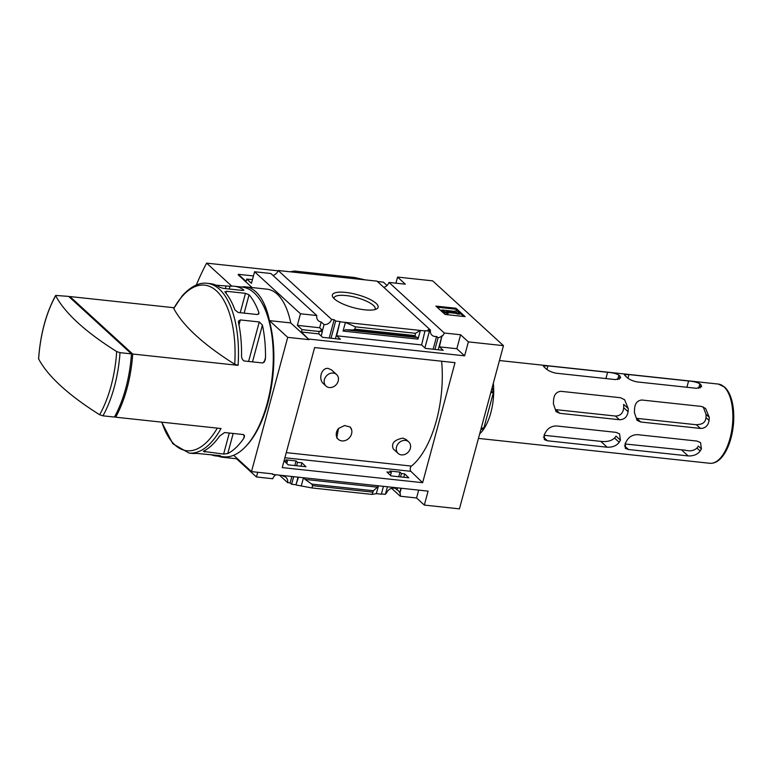 <?xml version="1.0" encoding="UTF-8"?>
<svg xmlns="http://www.w3.org/2000/svg" width="772" height="772" viewBox="0 0 772 772"><rect width="100%" height="100%" fill="white"/><g stroke="black" fill="none" stroke-linecap="round" stroke-linejoin="round"><path stroke-width="1.16" d="M406.043 439.461L402.878 438.11C394.212 439.828 391.018 443.446 393.286 448.966L398.149 453.425A7.826 6.562 -47.5 0 1 397.339 444.962A7.826 6.562 -47.5 0 1 405.387 440.407A7.826 6.562 -47.5 0 1 408.716 441.873A7.826 6.562 -47.5 0 1 409.536 450.337A7.826 6.562 -47.5 0 1 401.479 454.891A7.826 6.562 -47.5 0 1 398.149 453.425M336.592 374.526L331.728 370.068L328.148 368.379C321.335 367.578 318.141 379.148 323.381 383.626L326.035 386.068A7.826 6.562 -47.5 0 1 325.215 377.614A7.826 6.562 -47.5 0 1 333.263 373.059A7.826 6.562 -47.5 0 1 336.592 374.526A7.826 6.562 -47.5 0 1 337.412 382.989A7.826 6.562 -47.5 0 1 329.364 387.544A7.826 6.562 -47.5 0 1 326.035 386.068M286.277 452.633L411.447 466.095A82.228 38.079 -83.9 0 0 441.632 361.219M338.483 428.499L336.766 437.907L338.29 439.307A8.531 7.16 -47.5 0 1 338.483 428.499L344.544 425.526L350.112 426.984L351.675 429.917A8.531 7.16 -47.5 0 1 347.69 439.287A8.531 7.16 -47.5 0 1 338.29 439.307M365.088 279.86L290.118 271.792L294.45 271.04L354.473 277.495L365.088 279.86L377.016 281.143L430.467 330.059A6.832 5.732 132.5 0 0 431.992 335.212A6.832 5.732 132.5 0 0 436.595 336.428L438.081 337.789A6.832 5.732 132.5 0 0 441.98 335.743L439.413 346.85L443.186 350.295L425.382 348.384L421.618 344.939L425.034 330.667L429.425 331.14L424.889 347.931M404.711 473.883L401.45 473.525L399.983 472.107L389.831 471.017L391.298 472.435L386.907 471.962L390.979 475.89L408.774 477.81L404.711 473.883L403.795 477.27M441.98 335.743L438.197 349.764M400.842 488.203L399.993 492.951L401.257 488.251M438.081 337.789L434.945 349.407M401.45 473.525L400.533 476.922M397.59 487.856L397.04 489.882A6.832 5.732 132.5 0 1 398.381 490.751A6.832 5.732 132.5 0 1 399.655 492.632M436.595 336.428L433.14 349.214M399.983 472.107L398.738 476.729M395.785 487.663L395.553 488.531L397.04 489.882M430.467 330.059L427.939 329.779L429.425 331.14M395.553 488.531A6.832 5.732 132.5 0 0 386.425 493.26L385.701 493.183M391.298 472.435L390.497 475.427M387.438 486.765L385.382 494.35L381.416 493.926M378.444 485.791L376.331 493.655L381.339 494.186L383.462 486.331M335.405 338.705L340.047 321.528L336.621 335.791L340.394 339.246L322.59 337.325L318.826 333.88L319.116 331.198L322.378 331.545L321.171 336.032M301.92 462.824L297.529 462.351L296.062 460.932L285.91 459.842L287.377 461.26L284.115 460.913L288.188 464.84L305.982 466.751L301.92 462.824L301.003 466.22M322.378 331.545L320.891 330.194L322.522 330.368L324.086 324.578A6.832 5.732 132.5 0 0 331.642 319.425L334.17 319.695L329.219 338.039M287.377 461.26L286.779 463.48M298.06 477.154L296.004 484.739L291.623 484.266L290.137 482.905L287.609 482.635A6.832 5.732 132.5 0 0 286.074 477.482A6.832 5.732 132.5 0 0 283.17 476.199L283.343 475.571M298.474 477.192L296.004 484.739M340.047 321.528L335.656 321.055L331.024 338.233M297.529 462.351L296.622 465.748M293.669 476.681L291.623 484.266M335.656 321.055L334.17 319.695M296.062 460.932L294.817 465.555M291.864 476.488L290.137 482.905M296.351 485.048L311.975 487.952L371.998 494.408L376.331 493.655M303.483 477.733L301.36 485.588M279.425 475.147L287.609 482.635M340.384 321.847L345.402 322.387L343.058 331.072L418.019 339.13L417.7 337.567L415.046 336.573L415.461 333.311L420.364 330.445L425.382 330.985M421.618 344.939L336.621 335.791M415.461 333.311L355.438 326.855L345.402 322.387L420.364 330.445L418.019 339.13M318.826 333.88L301.398 332.008L309.022 339.641L287.715 337.345L269.438 320.631A71.13 32.945 -83.9 0 0 245.708 286.875A71.13 32.945 -83.9 0 0 241.443 287.01M319.463 331.516L302.035 329.634L301.398 332.008M364.76 309.823A23.7 6.774 -164.9 0 1 332.877 297.172A23.7 6.774 -164.9 0 1 357.011 294.586A23.7 6.774 -164.9 0 1 376.562 308.964A23.7 6.774 -164.9 0 1 364.76 309.823M290.118 271.792L278.19 270.509L331.642 319.425M442.327 336.052A6.832 5.732 132.5 0 0 444.286 333.012L460.604 334.768L468.372 341.88L464.609 355.834L309.167 339.111M464.609 355.834L456.841 348.722L439.413 346.85M391.626 488.329L400.253 496.222L416.562 497.979L424.33 505.081L428.093 491.137L272.661 474.423L271.985 473.805M275.874 474.761A6.832 5.732 132.5 0 0 272.757 478.736L256.439 476.98L236.541 458.761M282.369 475.465L283.17 476.199M253.438 275.932L238.355 274.311L246.114 281.423L246.76 279.049L251.44 283.334L254.567 271.754L270.885 273.51L316.8 315.526A6.832 5.732 132.5 0 0 318.325 320.679A6.832 5.732 132.5 0 0 321.229 321.963L324.086 324.578M278.19 270.509A6.832 5.732 -47.5 0 1 272.998 275.44M322.522 330.368L319.666 327.753L297.355 325.35L302.035 329.634M321.229 321.963L319.666 327.753M400.253 496.222A6.832 5.732 132.5 0 0 399.993 492.951M418.685 490.123L416.562 497.979M460.604 334.768L456.841 348.722M424.33 505.081L459.437 508.864L503.469 345.653L432.658 280.854L397.561 277.08L405.319 284.183L389.011 282.427A6.832 5.732 -47.5 0 1 383.809 287.358M389.011 282.427L444.286 333.012M215.948 285.167L229.998 286.277A85.354 39.526 96.1 0 1 234.292 286.238L242.07 287.078A85.354 39.526 96.1 0 1 261.264 301.794A85.354 39.526 96.1 0 1 245.699 446.505A85.354 39.526 96.1 0 1 223.812 456.802L216.044 455.962A85.354 39.526 -83.9 0 0 220.136 455.953L220.541 455.818M173.961 307.729L69.914 296.545A85.354 39.526 -83.9 0 0 69.538 297.21M114.787 416.388L115.675 417.198A85.354 39.526 -83.9 0 0 132.716 354.02L238.065 365.349L234.727 364.249A311.097 88.876 15.1 0 1 173.758 308.453A83.26 38.561 96.1 0 1 216.507 290.899A83.26 38.561 96.1 0 1 234.727 364.249M115.675 417.198L221.014 428.528A85.354 39.526 96.1 0 1 189.015 453.058L192.103 453.396A85.354 39.526 96.1 0 0 196.194 453.376L220.213 455.644M210.64 454.544A85.354 39.526 -83.9 0 0 216.044 455.962M265.51 357.446L265.153 360.128L262.866 362.985L243.933 360.949C242.138 359.53 241.346 357.504 241.568 354.869A85.354 39.526 -83.9 0 0 238.48 322.503L238.48 321.142L240.333 319.926L259.267 321.963L262.422 325.08A85.354 39.526 96.1 0 1 265.51 357.446L264.236 362.184M225.135 292.231L226.543 291.295L245.467 293.331L249.076 294.808A85.354 39.526 96.1 0 1 258.852 312.467L258.929 313.548L257.144 314.513L238.21 312.486L234.91 309.9A85.354 39.526 -83.9 0 0 225.135 292.231L224.913 291.671M234.292 286.238A85.354 39.526 96.1 0 1 243.585 289.818L243.846 290.195M243.421 290.426L243.585 289.818L242.263 290.417L223.34 288.381L219.644 287.242A85.354 39.526 -83.9 0 0 210.351 283.662L207.263 283.334A85.354 39.526 96.1 0 1 238.065 365.349M203.808 451.012A85.354 39.526 96.1 0 0 219.682 435.997L224.613 432.542L243.547 434.578L244.454 436.836L243.624 438.564A85.354 39.526 -83.9 0 1 227.75 453.589L223.619 454.071L203.345 451.379M116.669 351.55L120.007 352.65L131.462 353.885A85.354 39.526 96.1 0 1 114.42 417.063L102.956 415.828L99.627 414.728A311.097 88.876 -164.9 0 1 38.648 358.932A83.26 38.561 96.1 0 1 44.236 324.655A83.26 38.561 96.1 0 1 55.7 295.753A311.097 88.876 15.1 0 0 116.669 351.55A83.26 38.561 96.1 0 1 99.627 414.728M38.648 358.932L38.6 358.719C40.385 334.17 46.079 313.075 55.681 295.435L68.66 296.409L131.462 353.885M257.713 472.271L256.439 476.98M233.655 455.277L251.489 471.605L272.796 473.892L272.661 474.423M311.975 487.952L312.592 485.665L311.753 484.102L305.056 479.412L377.334 487.18L378.357 485.781M377.334 487.18L373.455 490.731L371.998 494.408M303.734 477.762L305.056 479.412M282.234 467.591L314.629 347.554L455.026 362.657L422.631 482.693L282.234 467.591M468.372 341.88L503.469 345.653M251.489 471.605L287.715 337.345M238.355 274.311L238.21 274.842L252.116 287.57M397.561 277.08L395.911 283.17M254.567 271.754L300.482 313.77L316.8 315.526M245.708 286.875L267.015 289.172A71.13 32.945 96.1 0 1 290.745 322.918L269.438 320.631M309.022 339.641L290.745 322.918M300.482 313.77L297.355 325.35M246.76 279.049L252.434 279.657M355.438 326.855L354.821 329.142L414.844 335.588M354.821 329.142L353.344 329.933L345.422 329.789L343.058 331.072M465.111 316.626L445.048 314.465L435.919 306.108L455.972 308.26L465.111 316.626M387.023 285.486L383.375 282.147L377.411 281.51M278.074 270.827L206.616 263.136A192.112 88.973 -83.9 0 0 196.32 285.022M231.754 286.142L206.616 263.136M218.544 456.233A71.13 32.945 -83.9 0 0 222.683 457.275A71.13 32.945 -83.9 0 0 229.265 456.58M261.264 301.794L262.046 303.097A83.926 38.87 96.1 0 1 246.741 445.396L245.699 446.505M334.064 298.6A21.269 6.079 -164.9 0 1 334.102 297.828A21.269 6.079 -164.9 0 1 356.22 297.51A21.269 6.079 -164.9 0 1 375.163 308.916A21.269 6.079 -164.9 0 1 374.816 309.591M455.972 308.26L455.721 309.186L437.087 307.179M463.683 316.472L455.721 309.186M448.098 312.872L442.935 311.01L442.684 311.936L447.847 313.789L449.063 312.322L447.847 313.789M442.935 311.01L441.796 309.968L441.545 310.884L442.684 311.936M441.796 309.968L454.891 311.377M455.007 310.923L457.516 311.193L459.803 313.287L459.552 314.204L457.043 313.934L456.725 312.496L457.043 313.934M459.803 313.287L457.294 313.017M456.725 312.496L446.477 311.396L449.063 312.322M448.986 312.612L456.474 313.413M207.263 283.334C201.666 282.475 192.46 284.318 182.076 296.014L173.758 308.453M69.914 296.545L132.716 354.02M411.293 466.076A2.847 1.322 -83.9 0 0 410.25 468.691A2.847 1.322 -83.9 0 0 410.849 471.306L422.631 482.693M349.967 426.858A8.531 7.16 -47.5 0 1 351.675 429.917M706.013 417.623L709.072 420.431C708.175 425.71 705.29 428.383 700.426 428.431L640.75 422.014L636.736 418.337L696.402 424.754L699.586 424.33C703.456 423.722 705.598 421.493 706.013 417.623A32.935 15.257 -83.9 0 0 706.052 414.371L703.205 406.892M624.905 443.968L685.565 450.23C690.158 451.446 693.96 450.732 696.952 448.069A32.935 15.257 -83.9 0 0 698.342 446.062L701.401 448.86L700.542 442.588L697.01 441.063L637.344 434.646C632.558 434.771 629.006 436.836 626.69 440.822A39.835 18.451 96.1 0 1 625.455 442.974L625.281 448.31L628.466 449.507L688.141 455.924C693.536 456.117 697.55 454.476 700.165 451.002A39.835 18.451 -83.9 0 0 701.401 448.86M481.091 428.576L483.368 428.827A39.121 18.123 -83.9 0 0 483.812 428.17L481.274 427.9M492.16 387.563L493.366 391.78A39.121 18.123 -83.9 0 1 493.347 392.823L490.818 392.552M493.366 391.78L491.088 391.539M700.995 384.832A39.835 18.451 -83.9 0 0 700.426 384.292A39.835 18.451 -83.9 0 0 699.857 383.79C697.203 382.294 693.449 381.358 688.595 380.992L628.929 374.574L624.336 374.681L625.137 375.752A39.835 18.451 96.1 0 1 625.716 376.253A39.835 18.451 96.1 0 1 626.285 376.804C628.688 379.206 632.229 380.905 636.919 381.889L696.595 388.306L701.623 386.589L700.995 384.832L700.156 387.959M620.012 376.128A39.835 18.451 -83.9 0 0 619.453 375.578A39.835 18.451 -83.9 0 0 618.874 375.086C616.23 373.58 612.476 372.654 607.612 372.287L547.946 365.87L543.353 365.976L544.163 367.047A39.835 18.451 96.1 0 1 544.742 367.549A39.835 18.451 96.1 0 1 545.302 368.09C547.705 370.502 551.256 372.2 555.946 373.185L615.612 379.602L620.64 377.884L620.012 376.128L619.173 379.245M479.653 433.912A39.835 18.451 -83.9 0 0 493.327 383.25M619.183 442.298C616.567 445.762 612.563 447.403 607.159 447.21L547.493 440.793L544.299 439.606L544.472 434.26A39.835 18.451 96.1 0 0 545.717 432.117C548.024 428.122 551.575 426.067 556.361 425.941L616.037 432.359L619.569 433.883L620.427 440.146A39.835 18.451 -83.9 0 1 619.183 442.298L614.541 438.042A30.012 13.906 -83.9 0 0 616.027 436.122L620.427 440.146M628.099 411.717C627.192 417.005 624.316 419.669 619.443 419.727L559.777 413.31L556.052 411.611L553.379 403.688A39.835 18.451 96.1 0 0 553.563 400.562C553.813 394.926 556.236 391.848 560.839 391.308L620.514 397.725L624.587 399.732L628.273 408.6A39.835 18.451 -83.9 0 1 628.099 411.717L623.699 407.693A30.012 13.906 -83.9 0 0 623.631 404.354L628.273 408.6M640.75 422.014L637.035 420.325L634.362 412.393A39.835 18.451 96.1 0 0 634.545 409.276C634.796 403.64 637.218 400.552 641.822 400.012L701.487 406.429L705.569 408.436L709.256 417.305A39.835 18.451 -83.9 0 1 709.072 420.431M493.347 392.823L483.812 428.17M483.368 428.827L480.821 429.608M543.932 435.263L600.78 441.372C606.927 442.028 611.511 440.918 614.541 438.042M559.777 413.31L555.753 409.633L615.429 416.04C620.408 415.915 623.168 413.126 623.699 407.693M120.007 352.65A85.354 39.526 96.1 0 1 102.956 415.828M312.592 485.665L372.615 492.121M345.422 329.789L417.7 337.567M353.344 329.933L415.046 336.573M311.753 484.102L373.455 490.731M217.289 428.122A83.26 38.561 96.1 0 1 161.85 422.159M252.502 361.875L262.422 325.08M248.603 361.45L259.267 321.963M238.982 324.935L240.333 319.926M258.359 314.291L258.852 312.467M244.135 313.123L249.076 294.808M240.246 312.699L245.467 293.331M226.003 293.273L226.543 291.295M229.255 289.017L229.998 286.277M225.366 288.603L226.003 286.248M244.492 435.35L243.624 438.564M233.183 433.468L227.75 453.589M229.294 433.044L223.619 454.071M205.159 450.279L204.686 452.035M284.887 457.757L410.849 471.306M718.317 384.07L724.725 387.139C729.405 391.703 732.3 399.105 733.4 409.334C734.413 420.113 733.323 430.708 730.129 441.13C728.102 447.48 725.497 452.653 722.312 456.638C718.491 461.386 714.322 463.605 709.796 463.277A39.835 18.451 -83.9 0 0 731.451 432.088A39.835 18.451 -83.9 0 0 724.001 386.82A39.835 18.451 -83.9 0 0 718.317 384.07L499.455 360.534M617.648 379.602L618.874 375.086M605.923 378.56L607.612 372.287M546.972 369.479L547.946 365.87M627.954 378.193L628.929 374.574M686.906 387.264L688.595 380.992M698.631 388.316L699.857 383.79M600.78 441.372L607.159 447.21M543.401 437.058L547.493 440.793M696.952 448.069L700.165 451.002M681.763 450.086L688.141 455.924M624.384 445.762L628.466 449.507M615.429 416.04L619.443 419.727M706.052 414.371L709.256 417.305M696.402 424.754L700.426 428.431M237.583 458.877L222.683 457.275M189.015 453.058L172.851 443.775L161.666 422.139M406.062 439.442L408.716 441.873M709.796 463.277L478.447 438.399"/></g></svg>
